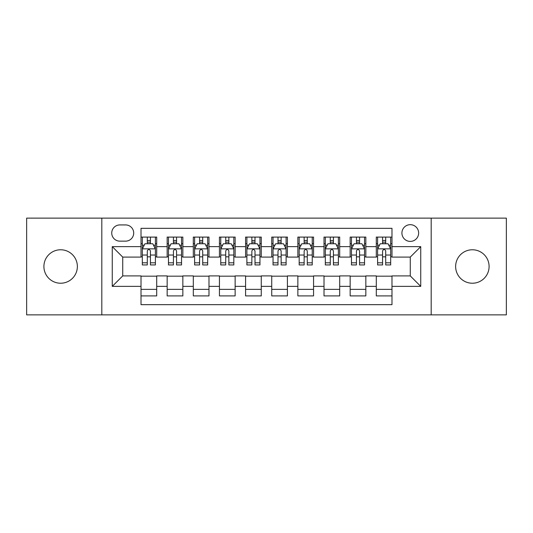 <?xml version="1.0" encoding="UTF-8"?>
<svg xmlns="http://www.w3.org/2000/svg" width="533" height="533" viewBox="0 0 533 533"><rect width="100%" height="100%" fill="white"/><g stroke="black" fill="none" stroke-linecap="round" stroke-linejoin="round"><path stroke-width="0.8" d="M472.365 249.77A16.73 16.73 0 0 0 455.635 266.5A16.73 16.73 0 0 0 472.365 283.23A16.73 16.73 0 0 0 489.094 266.5A16.73 16.73 0 0 0 472.365 249.77M60.635 249.77A16.73 16.73 0 0 0 43.906 266.5A16.73 16.73 0 0 0 60.635 283.23A16.73 16.73 0 0 0 77.365 266.5A16.73 16.73 0 0 0 60.635 249.77M410.277 224.673A8.368 8.368 0 0 0 401.915 233.041A8.368 8.368 0 0 0 410.277 241.402A8.368 8.368 0 0 0 418.645 233.041A8.368 8.368 0 0 0 410.277 224.673M431.19 314.863L506.35 314.863L506.35 218.137L431.19 218.137L431.19 314.863L101.81 314.863L101.81 218.137L26.65 218.137L26.65 314.863L101.81 314.863M391.982 237.092L376.298 237.092L376.298 246.632L365.838 246.632L365.838 257.086L376.298 257.086L376.298 246.632M365.838 246.632L365.838 237.092L350.154 237.092L350.154 246.632L339.694 246.632L339.694 257.086L350.154 257.086L350.154 246.632M339.694 246.632L339.694 237.092L324.011 237.092L324.011 246.632L313.557 246.632L313.557 257.086L324.011 257.086L324.011 246.632M313.557 246.632L313.557 237.092L297.867 237.092L297.867 246.632L287.414 246.632L287.414 257.086L297.867 257.086L297.867 246.632M287.414 246.632L287.414 237.092L271.73 237.092L271.73 246.632L261.27 246.632L261.27 257.086L271.73 257.086L271.73 246.632M261.27 246.632L261.27 237.092L245.586 237.092L245.586 246.632L235.133 246.632L235.133 257.086L245.586 257.086L245.586 246.632M235.133 246.632L235.133 237.092L219.443 237.092L219.443 246.632L208.989 246.632L208.989 257.086L219.443 257.086L219.443 246.632M208.989 246.632L208.989 237.092L193.306 237.092L193.306 246.632L182.846 246.632L182.846 257.086L193.306 257.086L193.306 246.632M182.846 246.632L182.846 237.092L167.162 237.092L167.162 257.086L156.702 257.086L156.702 237.092L141.018 237.092M141.018 295.908L156.702 295.908L156.702 275.914L167.162 275.914L167.162 295.908L182.846 295.908L182.846 275.914L193.306 275.914L193.306 286.368L182.846 286.368M193.306 286.368L193.306 295.908L208.989 295.908L208.989 275.914L219.443 275.914L219.443 286.368L208.989 286.368M219.443 286.368L219.443 295.908L235.133 295.908L235.133 275.914L245.586 275.914L245.586 286.368L235.133 286.368M245.586 286.368L245.586 295.908L261.27 295.908L261.27 275.914L271.73 275.914L271.73 286.368L261.27 286.368M271.73 286.368L271.73 295.908L287.414 295.908L287.414 275.914L297.867 275.914L297.867 286.368L287.414 286.368M297.867 286.368L297.867 295.908L313.557 295.908L313.557 275.914L324.011 275.914L324.011 286.368L313.557 286.368M324.011 286.368L324.011 295.908L339.694 295.908L339.694 275.914L350.154 275.914L350.154 286.368L339.694 286.368M350.154 286.368L350.154 295.908L365.838 295.908L365.838 275.914L376.298 275.914L376.298 286.368L365.838 286.368M119.845 241.143L125.595 241.143A8.102 8.102 0 0 0 133.703 233.041A8.102 8.102 0 0 0 125.595 224.933L119.845 224.933A8.102 8.102 0 0 0 111.743 233.041A8.102 8.102 0 0 0 119.845 241.143M431.19 218.137L101.81 218.137M391.982 246.632L391.982 228.331L141.018 228.331L141.018 257.086L122.723 257.086L122.723 275.914L141.018 275.914L141.018 304.669L391.982 304.669L391.982 275.914L410.277 275.914L410.277 257.086L391.982 257.086L391.982 246.632L420.737 246.632L420.737 286.368L391.982 286.368M141.018 286.368L112.263 286.368L112.263 246.632L141.018 246.632M376.298 286.368L376.298 295.908L391.982 295.908M141.018 243.628L142.324 243.628M147.295 243.628L150.433 243.628M155.396 243.628L156.702 243.628M141.018 256.826L142.324 256.826M147.295 256.826L150.433 256.826M155.396 256.826L156.702 256.826M141.018 276.174L156.702 276.174M141.018 289.372L156.702 289.372M167.162 256.826L168.468 256.826M173.438 256.826L176.57 256.826M181.54 256.826L182.846 256.826M167.162 243.628L168.468 243.628M173.438 243.628L176.57 243.628M181.54 243.628L182.846 243.628M167.162 276.174L182.846 276.174M167.162 289.372L182.846 289.372M193.306 276.174L208.989 276.174M193.306 289.372L208.989 289.372M193.306 243.628L194.612 243.628M199.575 243.628L202.713 243.628M207.683 243.628L208.989 243.628M193.306 256.826L194.612 256.826M199.575 256.826L202.713 256.826M207.683 256.826L208.989 256.826M219.443 276.174L235.133 276.174M219.443 289.372L235.133 289.372M219.443 243.628L220.755 243.628M225.719 243.628L228.857 243.628M233.82 243.628L235.133 243.628M219.443 256.826L220.755 256.826M225.719 256.826L228.857 256.826M233.82 256.826L235.133 256.826M245.586 276.174L261.27 276.174M245.586 289.372L261.27 289.372M245.586 243.628L246.892 243.628M251.862 243.628L255.001 243.628M259.964 243.628L261.27 243.628M245.586 256.826L246.892 256.826M251.862 256.826L255.001 256.826M259.964 256.826L261.27 256.826M271.73 276.174L287.414 276.174M271.73 289.372L287.414 289.372M271.73 243.628L273.036 243.628M277.999 243.628L281.138 243.628M286.108 243.628L287.414 243.628M271.73 256.826L273.036 256.826M277.999 256.826L281.138 256.826M286.108 256.826L287.414 256.826M297.867 276.174L313.557 276.174M297.867 289.372L313.557 289.372M297.867 243.628L299.18 243.628M304.143 243.628L307.281 243.628M312.245 243.628L313.557 243.628M297.867 256.826L299.18 256.826M304.143 256.826L307.281 256.826M312.245 256.826L313.557 256.826M324.011 276.174L339.694 276.174M324.011 289.372L339.694 289.372M324.011 243.628L325.317 243.628M330.287 243.628L333.425 243.628M338.388 243.628L339.694 243.628M324.011 256.826L325.317 256.826M330.287 256.826L333.425 256.826M338.388 256.826L339.694 256.826M350.154 276.174L365.838 276.174M350.154 289.372L365.838 289.372M350.154 243.628L351.46 243.628M356.43 243.628L359.562 243.628M364.532 243.628L365.838 243.628M350.154 256.826L351.46 256.826M356.43 256.826L359.562 256.826M364.532 256.826L365.838 256.826M376.298 276.174L391.982 276.174M376.298 289.372L391.982 289.372M376.298 243.628L377.604 243.628M382.567 243.628L385.705 243.628M390.676 243.628L391.982 243.628M376.298 256.826L377.604 256.826M382.567 256.826L385.705 256.826M390.676 256.826L391.982 256.826M122.723 257.086L112.263 246.632M122.723 275.914L112.263 286.368M420.737 246.632L410.277 257.086M420.737 286.368L410.277 275.914M150.433 240.49L147.295 240.49M155.396 262.802L150.433 262.802L150.433 264.934L155.396 264.934L155.396 248.984L152.784 243.754L144.943 243.754L142.324 248.984L142.324 264.934L147.295 264.934L147.295 262.802L142.324 262.802M142.324 248.984L142.324 237.092M155.396 248.984L155.396 237.092M147.295 243.754L147.295 237.092M150.433 237.092L150.433 243.754M150.433 262.802L150.433 250.943C149.387 248.931 148.341 248.931 147.295 250.943L147.295 262.802M176.57 240.49L173.438 240.49M181.54 262.802L176.57 262.802L176.57 264.934L181.54 264.934L181.54 248.984L178.928 243.754L171.08 243.754L168.468 248.984L168.468 264.934L173.438 264.934L173.438 262.802L168.468 262.802M168.468 248.984L168.468 237.092M181.54 248.984L181.54 237.092M173.438 243.754L173.438 237.092M176.57 237.092L176.57 243.754M176.57 262.802L176.57 250.943C175.53 248.931 174.484 248.931 173.438 250.943L173.438 262.802M202.713 240.49L199.575 240.49M207.683 262.802L202.713 262.802L202.713 264.934L207.683 264.934L207.683 248.984L205.065 243.754L197.223 243.754L194.612 248.984L194.612 264.934L199.575 264.934L199.575 262.802L194.612 262.802M194.612 248.984L194.612 237.092M207.683 248.984L207.683 237.092M199.575 243.754L199.575 237.092M202.713 237.092L202.713 243.754M202.713 262.802L202.713 250.943C201.667 248.931 200.621 248.931 199.575 250.943L199.575 262.802M228.857 240.49L225.719 240.49M233.82 262.802L228.857 262.802L228.857 264.934L233.82 264.934L233.82 248.984L231.209 243.754L223.367 243.754L220.755 248.984L220.755 264.934L225.719 264.934L225.719 262.802L220.755 262.802M220.755 248.984L220.755 237.092M233.82 248.984L233.82 237.092M225.719 243.754L225.719 237.092M228.857 237.092L228.857 243.754M228.857 262.802L228.857 250.943C227.811 248.931 226.765 248.931 225.719 250.943L225.719 262.802M255.001 240.49L251.862 240.49M259.964 262.802L255.001 262.802L255.001 264.934L259.964 264.934L259.964 248.984L257.352 243.754L249.511 243.754L246.892 248.984L246.892 264.934L251.862 264.934L251.862 262.802L246.892 262.802M246.892 248.984L246.892 237.092M259.964 248.984L259.964 237.092M251.862 243.754L251.862 237.092M255.001 237.092L255.001 243.754M255.001 262.802L255.001 250.943C253.955 248.931 252.909 248.931 251.862 250.943L251.862 262.802M281.138 240.49L277.999 240.49M286.108 262.802L281.138 262.802L281.138 264.934L286.108 264.934L286.108 248.984L283.489 243.754L275.648 243.754L273.036 248.984L273.036 264.934L277.999 264.934L277.999 262.802L273.036 262.802M273.036 248.984L273.036 237.092M286.108 248.984L286.108 237.092M277.999 243.754L277.999 237.092M281.138 237.092L281.138 243.754M281.138 262.802L281.138 250.943C280.098 248.931 279.052 248.931 277.999 250.943L277.999 262.802M307.281 240.49L304.143 240.49M312.245 262.802L307.281 262.802L307.281 264.934L312.245 264.934L312.245 248.984L309.633 243.754L301.791 243.754L299.18 248.984L299.18 264.934L304.143 264.934L304.143 262.802L299.18 262.802M299.18 248.984L299.18 237.092M312.245 248.984L312.245 237.092M304.143 243.754L304.143 237.092M307.281 237.092L307.281 243.754M307.281 262.802L307.281 250.943C306.235 248.931 305.189 248.931 304.143 250.943L304.143 262.802M333.425 240.49L330.287 240.49M338.388 262.802L333.425 262.802L333.425 264.934L338.388 264.934L338.388 248.984L335.777 243.754L327.935 243.754L325.317 248.984L325.317 264.934L330.287 264.934L330.287 262.802L325.317 262.802M325.317 248.984L325.317 237.092M338.388 248.984L338.388 237.092M330.287 243.754L330.287 237.092M333.425 237.092L333.425 243.754M333.425 262.802L333.425 250.943C332.379 248.931 331.333 248.931 330.287 250.943L330.287 262.802M359.562 240.49L356.43 240.49M364.532 262.802L359.562 262.802L359.562 264.934L364.532 264.934L364.532 248.984L361.92 243.754L354.072 243.754L351.46 248.984L351.46 264.934L356.43 264.934L356.43 262.802L351.46 262.802M351.46 248.984L351.46 237.092M364.532 248.984L364.532 237.092M356.43 243.754L356.43 237.092M359.562 237.092L359.562 243.754M359.562 262.802L359.562 250.943C358.522 248.931 357.476 248.931 356.43 250.943L356.43 262.802M385.705 240.49L382.567 240.49M390.676 262.802L385.705 262.802L385.705 264.934L390.676 264.934L390.676 248.984L388.057 243.754L380.216 243.754L377.604 248.984L377.604 264.934L382.567 264.934L382.567 262.802L377.604 262.802M377.604 248.984L377.604 237.092M390.676 248.984L390.676 237.092M382.567 243.754L382.567 237.092M385.705 237.092L385.705 243.754M385.705 262.802L385.705 250.943C384.659 248.931 383.613 248.931 382.567 250.943L382.567 262.802M167.162 286.368L156.702 286.368M167.162 246.632L156.702 246.632M155.33 248.851L142.391 248.851M142.324 245.193L144.223 245.193M153.504 245.193L155.396 245.193M147.295 255.047L142.324 255.047M155.396 255.047L150.433 255.047M150.433 242.155L147.295 242.155M181.473 248.851L168.535 248.851M168.468 245.193L170.367 245.193M179.648 245.193L181.54 245.193M173.438 255.047L168.468 255.047M181.54 255.047L176.57 255.047M176.57 242.155L173.438 242.155M207.617 248.851L194.678 248.851M194.612 245.193L196.504 245.193M205.785 245.193L207.683 245.193M199.575 255.047L194.612 255.047M207.683 255.047L202.713 255.047M202.713 242.155L199.575 242.155M233.76 248.851L220.815 248.851M220.755 245.193L222.647 245.193M231.928 245.193L233.82 245.193M225.719 255.047L220.755 255.047M233.82 255.047L228.857 255.047M228.857 242.155L225.719 242.155M259.897 248.851L246.959 248.851M246.892 245.193L248.791 245.193M258.072 245.193L259.964 245.193M251.862 255.047L246.892 255.047M259.964 255.047L255.001 255.047M255.001 242.155L251.862 242.155M286.041 248.851L273.103 248.851M273.036 245.193L274.928 245.193M284.209 245.193L286.108 245.193M277.999 255.047L273.036 255.047M286.108 255.047L281.138 255.047M281.138 242.155L277.999 242.155M312.185 248.851L299.24 248.851M299.18 245.193L301.072 245.193M310.353 245.193L312.245 245.193M304.143 255.047L299.18 255.047M312.245 255.047L307.281 255.047M307.281 242.155L304.143 242.155M338.322 248.851L325.383 248.851M325.317 245.193L327.215 245.193M336.496 245.193L338.388 245.193M330.287 255.047L325.317 255.047M338.388 255.047L333.425 255.047M333.425 242.155L330.287 242.155M364.465 248.851L351.527 248.851M351.46 245.193L353.352 245.193M362.633 245.193L364.532 245.193M356.43 255.047L351.46 255.047M364.532 255.047L359.562 255.047M359.562 242.155L356.43 242.155M390.609 248.851L377.67 248.851M377.604 245.193L379.496 245.193M388.777 245.193L390.676 245.193M382.567 255.047L377.604 255.047M390.676 255.047L385.705 255.047M385.705 242.155L382.567 242.155"/></g></svg>
